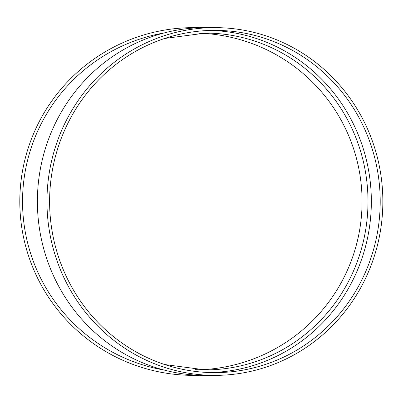 <?xml version="1.0" encoding="UTF-8"?>
<svg xmlns="http://www.w3.org/2000/svg" width="403" height="403" viewBox="0 0 403 403"><rect width="100%" height="100%" fill="white"/><g stroke="black" fill="none" stroke-linecap="round" stroke-linejoin="round"><path stroke-width="0.6" d="M210.477 30.432A171.129 165.301 -90 0 1 371.344 201.5A171.129 165.301 -90 0 1 210.477 372.568M214.905 375.369L205.339 375.369A173.869 167.945 -90 0 1 37.393 201.5A173.869 167.945 -90 0 1 205.339 27.631L214.905 27.631A173.869 167.945 -90 0 1 382.85 201.5A173.869 167.945 -90 0 1 214.905 375.369A173.869 167.945 -90 0 1 46.96 201.5A173.869 167.945 -90 0 1 214.905 27.631M164.212 32.925A171.129 171.129 0 0 0 164.212 370.075M199.606 375.269A173.869 173.869 0 0 1 19.833 204.467A173.869 173.869 0 0 1 199.606 27.731M199.606 33.212A168.394 168.394 0 0 1 362.07 201.5A168.394 168.394 0 0 1 199.606 369.788M380.205 201.5A171.129 165.301 -90 0 1 214.905 372.629A171.129 165.301 -90 0 1 49.604 201.5A171.129 165.301 -90 0 1 214.905 30.371A171.129 165.301 -90 0 1 380.205 201.5M195.581 369.591A168.394 162.656 90 0 0 205.339 369.894A168.394 162.656 90 0 0 367.994 201.5A168.394 162.656 90 0 0 205.339 33.106A168.394 162.656 90 0 0 198.79 33.242M205.339 33.106L164.691 38.456M164.686 364.544L205.339 369.894"/></g></svg>
